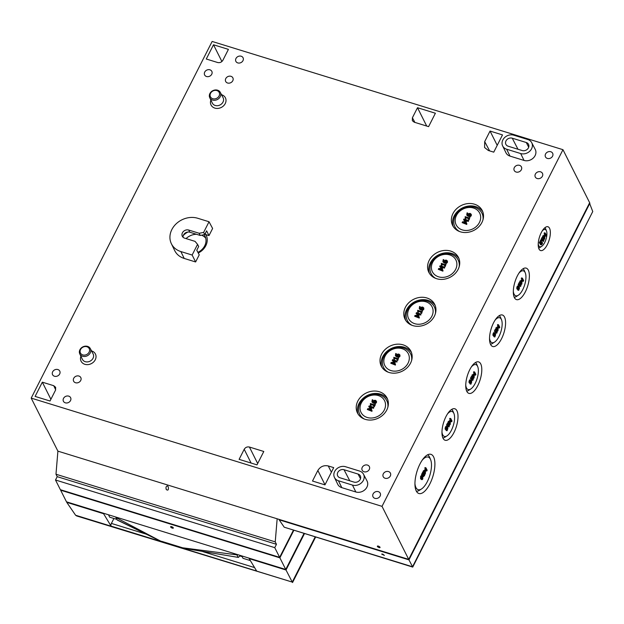 <?xml version="1.0" encoding="UTF-8"?>
<svg xmlns="http://www.w3.org/2000/svg" width="624" height="624" viewBox="0 0 624 624"><rect width="100%" height="100%" fill="white"/><g stroke="black" fill="none" stroke-linecap="round" stroke-linejoin="round"><path stroke-width="0.94" d="M186.046 238.594A13.463 11.326 153.3 0 1 196.451 234.273M201.568 235.186A13.463 11.326 153.3 0 1 205.733 238.181M183.269 235.56A13.463 11.326 153.3 0 1 187.933 232.027M204.103 234.702A13.463 11.326 153.3 0 1 204.984 236.129A13.463 11.326 153.3 0 1 197.909 252.369M205.171 233.688A14.937 12.574 153.3 0 1 206.599 236.106M213.502 44.772L206.279 59.007L217.682 62.525C219.913 62.977 221.645 62.221 222.893 60.255L228.415 49.374L213.502 44.772L221.902 61.519M53.726 385.694L42.323 382.177L35.108 396.412L50.014 401.014L55.536 390.125L55.645 387.301L53.726 385.694L55.684 389.805M42.323 382.177L50.895 399.274M465.286 217.636L465.496 218.267L465.878 217.511L468.819 218.416L468.437 219.18L468.881 219.313L469.919 217.277L469.092 217.877L465.145 216.661L465.254 217.355M468.881 219.313L469.123 219.804L469.919 217.277M469.123 219.804L468.437 219.18M468.64 218.774L465.878 217.511M466.128 217.994L465.738 218.759L465.496 218.267M465.738 218.759L465.091 218.15M464.287 219.765L468.062 220.927L468.343 220.373L463.96 219.024L463.57 219.796L465.496 221.559L462.524 221.848L462.142 222.612L466.526 223.961L466.791 223.447L463.008 222.277L466.3 221.653L464.287 219.765M466.791 223.447L466.768 224.445L462.142 222.612M465.239 221.582L463.57 219.796M468.062 220.927L468.304 221.419L468.593 220.857L468.343 220.373M468.304 221.419L464.942 220.373M466.128 221.988L466.37 222.472L466.3 221.653M466.37 222.472L464.272 222.667M466.768 224.445L466.526 223.961M471.073 215.218L471.104 214.094L471.315 215.701L470.449 216.505L470.2 216.013L471.073 215.218L471.315 215.701M471.377 214.64L470.231 213.416L468.881 213.525L468.07 215.225L467.173 214.508L467.626 213.034L467.064 212.862L466.744 214.952L468.351 215.974L470.2 216.013M469.966 213.993L470.59 215.062L470.075 215.514L468.499 215.358L469.061 214.048L470.207 214.484L469.061 214.048M470.621 214.445L470.59 215.062M470.683 214.711L470.207 214.484M467.626 213.034L467.337 214.75M467.86 213.541L467.618 213.057M469.303 214.531L468.741 215.842M470.449 216.505L468.593 216.466L466.994 215.436M473.483 208.026A13.143 11.06 153.3 0 1 475.082 227.526A13.143 11.06 153.3 0 1 455.216 221.395A13.143 11.06 153.3 0 1 473.483 208.026M441.425 264.342L441.644 264.982L442.026 264.217L444.967 265.13L444.584 265.886L445.029 266.027L446.066 263.983L445.24 264.592L441.293 263.367L441.402 264.061M445.029 266.027L445.271 266.51L446.066 263.983M445.271 266.51L444.584 265.886M444.787 265.481L442.026 264.217M442.276 264.709L441.886 265.465L441.644 264.982M441.886 265.465L441.238 264.857M440.435 266.471L444.21 267.641L444.491 267.088L440.107 265.73L439.717 266.503L441.644 268.265L438.672 268.562L438.29 269.318L442.673 270.676L442.939 270.153L439.156 268.991L442.276 268.702L440.435 266.471M442.939 270.153L442.915 271.159L438.29 269.318M441.386 268.297L439.717 266.503M444.21 267.641L444.452 268.125L444.74 267.571L444.491 267.088M444.452 268.125L441.09 267.088M442.276 268.702L442.517 269.186L442.447 268.359M442.517 269.186L440.419 269.381M442.915 271.159L442.673 270.676M447.213 261.924L447.252 260.801L447.463 262.408L446.597 263.211L446.347 262.727L447.213 261.924L447.463 262.408M447.525 261.347L446.378 260.13L445.029 260.239L444.218 261.932L443.321 261.214L443.773 259.748L443.212 259.568L442.892 261.667L444.499 262.688L446.347 262.727M446.113 260.707L446.737 261.776L446.222 262.22L444.647 262.064L445.208 260.754L446.355 261.191L445.208 260.754M446.768 261.152L446.737 261.776M446.831 261.425L446.355 261.191M443.758 259.771L443.485 261.464M445.45 261.238L444.889 262.548M446.597 263.211L444.74 263.172L443.141 262.15M444.015 260.231L443.773 259.748M449.701 254.912A13.143 11.06 153.3 0 1 451.3 274.412A13.143 11.06 153.3 0 1 431.426 268.281A13.143 11.06 153.3 0 1 449.701 254.912M417.784 311.267L417.994 311.899L418.384 311.142L421.317 312.047L420.935 312.811L421.379 312.944L422.417 310.908L421.59 311.509L417.643 310.292L417.752 310.986M421.379 312.944L421.629 313.435L422.417 310.908M421.629 313.435L420.935 312.811M421.138 312.406L418.384 311.142M418.626 311.626L418.236 312.39L417.994 311.899M418.236 312.39L417.596 311.782M416.785 313.396L420.56 314.558L420.841 314.005L416.458 312.655L416.068 313.427L417.994 315.19L415.022 315.479L414.64 316.243L419.024 317.593L419.289 317.078L415.506 315.908L418.798 315.284L416.785 313.396M419.289 317.078L419.266 318.076L414.64 316.243M417.737 315.214L416.068 313.427M420.56 314.558L420.81 315.05L420.841 314.005M420.81 315.05L417.44 314.005M418.626 315.619L419.047 315.767L418.798 315.284M418.876 316.103L416.777 316.298M419.266 318.076L419.024 317.593M423.571 308.849L423.602 307.726L423.813 309.332L422.947 310.128L422.705 309.644L423.571 308.849L423.813 309.332M423.875 308.272L422.729 307.047L421.379 307.156L420.568 308.857L419.671 308.139L420.124 306.665L419.562 306.493L419.25 308.584L420.849 309.605L422.705 309.644M422.464 307.624L423.088 308.693L422.581 309.137L420.997 308.989L421.559 307.679L422.705 308.116L421.559 307.679M423.119 308.077L423.088 308.693M423.181 308.342L422.705 308.116M420.124 306.665L419.835 308.381M420.358 307.172L420.116 306.688M421.801 308.162L421.239 309.473M422.947 310.128L421.091 310.089L419.492 309.067M425.911 301.798A13.143 11.06 153.3 0 1 427.51 321.298A13.143 11.06 153.3 0 1 407.644 315.167A13.143 11.06 153.3 0 1 425.911 301.798M393.931 358.27L394.15 358.909L394.532 358.153L397.472 359.057L397.082 359.814L397.535 359.954L398.572 357.911L397.745 358.519L393.791 357.302L393.9 357.989M397.535 359.954L397.777 360.438L398.572 357.911M397.777 360.438L397.082 359.814M397.293 359.408L394.532 358.153M394.774 358.636L394.391 359.393L394.15 358.909M394.391 359.393L393.744 358.784M392.933 360.407L396.716 361.569L396.997 361.015L392.613 359.658L392.215 360.438L394.15 362.201L391.178 362.489L390.788 363.246L395.171 364.603L395.437 364.081L391.661 362.918L394.781 362.63L392.933 360.407M395.437 364.081L395.421 365.087L390.788 363.246M393.892 362.224L392.215 360.438M396.716 361.569L396.958 362.053L396.997 361.015M396.958 362.053L393.588 361.015M394.781 362.63L395.195 362.778L394.953 362.287M395.023 363.113L392.925 363.308M395.421 365.087L395.171 364.603M399.719 355.852L399.758 354.728L399.961 356.343L399.095 357.139L398.853 356.655L399.719 355.852L399.961 356.343M400.023 355.274L398.884 354.058L397.527 354.167L396.724 355.867L395.819 355.142L396.279 353.675L395.71 353.504L395.398 355.594L396.997 356.616L398.853 356.655M398.619 354.635L399.243 355.703L398.728 356.148L397.145 355.992L397.706 354.682L398.861 355.118L397.706 354.682M399.266 355.079L399.243 355.703M399.337 355.352L398.861 355.118M396.505 354.182L396.263 353.699L395.99 355.391M397.948 355.173L397.387 356.483M399.095 357.139L397.246 357.1L395.639 356.078M402.129 348.683A13.143 11.06 153.3 0 1 403.728 368.183A13.143 11.06 153.3 0 1 383.854 362.053A13.143 11.06 153.3 0 1 402.129 348.683M370.477 404.508L370.687 405.148L371.077 404.383L374.018 405.296L373.628 406.052L374.08 406.193L375.11 404.149L374.291 404.75L370.336 403.533L370.445 404.227M374.08 406.193L374.322 406.676L375.359 404.633L375.11 404.149M374.322 406.676L373.628 406.052M373.838 405.647L371.077 404.383M371.319 404.875L370.937 405.631L370.687 405.148M370.937 405.631L370.289 405.023M369.478 406.637L373.261 407.807L373.542 407.246L369.151 405.896L368.761 406.669L370.687 408.431L367.715 408.728L367.333 409.484L371.717 410.842L371.982 410.319L368.207 409.157L371.498 408.525L369.478 406.637M371.982 410.319L371.966 411.325L367.333 409.484M370.43 408.463L368.761 406.669M373.261 407.807L373.503 408.291L373.784 407.737L373.542 407.246M373.503 408.291L370.133 407.254M371.319 408.868L371.569 409.352L371.498 408.525M371.569 409.352L369.47 409.547M371.966 411.325L371.717 410.842M376.264 402.09L376.295 400.967L376.506 402.574L375.64 403.377L375.398 402.893L376.264 402.09L376.506 402.574M376.568 401.513L375.422 400.296L374.072 400.405L373.269 402.098L372.364 401.38L372.817 399.914L372.255 399.734L371.943 401.825L373.542 402.854L375.398 402.893M375.157 400.873L375.788 401.942L375.274 402.386L373.69 402.23L374.252 400.92L375.406 401.357L374.252 400.92M375.812 401.318L375.788 401.942M375.882 401.591L375.406 401.357M372.817 399.914L372.536 401.63M373.051 400.421L372.809 399.937M374.494 401.404L373.932 402.714M375.64 403.377L373.784 403.338L372.185 402.316M378.339 395.569A13.143 11.06 153.3 0 1 379.938 415.069A13.143 11.06 153.3 0 1 360.071 408.931A13.143 11.06 153.3 0 1 378.339 395.569M422.62 476.12L423.439 476.377L424.414 475.792L424.882 474.575L423.719 475.784L423.751 472.157L422.44 474.739L423.626 472.961L423.634 476.572L422.721 476.284M424.71 474.224L423.813 473.99L424.71 474.224M422.565 476.104L422.432 475.402L423.306 475.667M422.83 474.529L423.384 474.7M422.432 475.402L422.503 474.427M422.44 474.739L421.707 474.747L422.588 475.02M421.567 474.466L422.877 471.884L423.751 472.157L423.244 471.159L424.125 471.424L425.342 473.85L425.568 470.714L426.777 471.019L427.167 470.262L425.942 467.836L425.677 468.359L426.73 470.441L425.467 470.106L425.459 472.961L424.406 470.87L424.125 471.424M423.415 475.199L423.673 474.529L424.554 474.802M423.673 474.529L423.813 473.99M423.922 472.508L424.468 473.577L425.342 473.85M423.244 471.159L423.532 470.597L424.406 470.87M424.468 471.003L424.421 470.176L425.295 470.449M424.421 470.176L425.467 470.106M424.593 469.833L426.73 470.441M425.857 470.176L424.804 468.086L425.677 468.359M424.804 468.086L425.069 467.563L425.942 467.836M422.807 476.44L422.159 475.808L421.489 476.518L421.45 479.115L421.98 479.723L422.76 479.037L422.807 476.44M421.442 477.656L422.074 476.416L422.518 477.009L422.815 477.89L422.191 479.131L421.442 477.656M421.629 476.783L422.035 476.408M422.627 478.772L422.191 479.131M421.309 478.865L421.933 477.617L421.637 476.736M421.98 479.723L420.568 478.842L420.615 476.245L421.395 475.558L422.276 475.823M422.074 460.364A17.059 6.934 -72.9 0 1 430.607 459.654A17.059 6.934 -72.9 0 1 429.803 475.426A17.059 6.934 -72.9 0 1 421.582 488.912A17.059 6.934 -72.9 0 1 415.958 487.601A17.059 6.934 -72.9 0 1 414.937 483.514M448.555 423.485L447.392 425.279L447.899 424.78L448.999 426.964L449.483 425.334L448.991 425.872L448.172 424.242L448.555 423.485M447.392 425.279L446.644 425.256L448.999 426.964M446.519 425.006L447.556 422.963L448.43 423.236M448.484 424.866L449.374 425.108M450.302 423.712L449.249 421.621L448.968 422.175L450.193 424.601L450.419 421.465L451.628 421.769L452.01 421.013L450.793 418.587L450.528 419.11L451.581 421.2L450.138 421.2L450.302 423.712M448.968 422.175L448.094 421.91L449.311 424.336L450.193 424.601M448.094 421.91L448.375 421.348L449.249 421.621M449.319 421.754L449.264 420.927L450.138 421.2M449.264 420.927L450.317 420.857M449.436 420.592L451.581 421.2M450.7 420.927L449.647 418.837L450.528 419.11M449.647 418.837L449.912 418.322L450.793 418.587M446.308 427.315L446.059 429.484L446.597 429.647L447.439 427.939L447.073 430.771L447.853 428.516L447.572 427.042L446.893 426.613L446.308 427.315L445.435 427.042L446.012 426.34L447.572 427.042M445.723 429.374L446.597 429.647M446.339 428.899L446.441 427.58L447.252 427.541L446.355 428.93M446.776 427.198L447.252 427.541L446.597 427.339M446.519 427.456L447.322 427.705M447.073 430.771L446.199 430.498L446.347 429.702M446.917 430.459L446.035 430.186L446.924 430.435M445.185 429.211L445.435 427.042M446.012 426.34L446.698 426.777M447.548 413.852A13.042 5.304 -72.9 0 1 453.921 413.486A13.042 5.304 -72.9 0 1 453.297 425.545A13.042 5.304 -72.9 0 1 447.018 435.856A13.042 5.304 -72.9 0 1 442.72 434.85A13.042 5.304 -72.9 0 1 441.964 431.964M472.423 376.904L471.26 378.698L471.76 378.206L472.859 380.39L473.351 378.752L472.852 379.291L472.04 377.668L472.423 376.904M471.393 378.94L471.986 380.117L472.859 380.39M471.26 378.698L470.387 378.425L471.385 378.947M470.387 378.425L471.424 376.389L472.298 376.654M472.352 378.284L473.242 378.526M474.17 377.13L473.117 375.04L472.836 375.601L474.053 378.019L474.279 374.891L475.488 375.196L475.878 374.431L474.653 372.013L474.388 372.528L475.441 374.618L474.178 374.275L474.17 377.13M472.836 375.601L471.955 375.328L473.179 377.754L474.053 378.019M471.955 375.328L472.243 374.774L473.117 375.04M473.179 375.172L473.132 374.345L474.006 374.618M473.132 374.345L474.178 374.275M473.304 374.01L475.441 374.618M474.568 374.345L473.515 372.255L474.388 372.528M473.515 372.255L473.78 371.74L474.653 372.013M470.176 380.734L469.927 382.902L470.465 383.066L471.307 381.358L470.941 384.189L471.721 381.935L471.44 380.468L470.753 380.032L470.176 380.734L469.303 380.461L469.88 379.759L471.44 380.468M469.591 382.793L470.465 383.066M470.207 382.317L470.309 381.007L471.12 380.96L470.223 382.348M470.644 380.617L471.12 380.96L470.465 380.757M470.379 380.874L471.19 381.124M470.941 384.189L470.059 383.916L470.215 383.12M469.919 383.581L470.792 383.854M469.045 382.629L469.303 380.461M469.88 379.759L470.566 380.195M469.903 383.604L470.785 383.877M471.331 366.967A13.042 5.304 -72.9 0 1 477.703 366.6A13.042 5.304 -72.9 0 1 477.087 378.659A13.042 5.304 -72.9 0 1 470.8 388.97A13.042 5.304 -72.9 0 1 466.502 387.964A13.042 5.304 -72.9 0 1 465.746 385.078M496.337 329.714L495.183 331.508L495.682 331.009L496.782 333.2L497.273 331.562L496.774 332.101L495.955 330.47L496.337 329.714M495.308 331.742L495.908 332.927L496.782 333.2M495.183 331.508L494.302 331.235L495.308 331.757M494.302 331.235L495.339 329.199L496.22 329.464M496.267 331.094L497.156 331.336M498.085 329.94L497.039 327.85L496.751 328.411L497.975 330.829L498.202 327.694L499.411 328.006L499.793 327.241L498.576 324.815L498.311 325.338L499.364 327.428L498.1 327.085L498.085 329.94M496.751 328.411L495.877 328.138L497.094 330.564L497.975 330.829M495.877 328.138L496.158 327.577L497.039 327.85M497.102 327.982L497.047 327.155L497.929 327.428M497.047 327.155L498.1 327.085M497.219 326.82L499.364 327.428M498.482 327.155L497.437 325.065L498.311 325.338M497.437 325.065L497.695 324.55L498.576 324.815M494.099 333.544L493.841 335.712L494.387 335.876L495.23 334.168L494.855 336.999L495.635 334.745L495.362 333.278L494.676 332.842L494.099 333.544L493.217 333.271L493.795 332.569L495.362 333.278M493.506 335.603L494.387 335.876M494.122 335.127L494.231 333.809L495.035 333.77L494.146 335.158M494.559 333.427L495.035 333.77L494.38 333.567M494.302 333.684L495.105 333.934M494.855 336.999L493.982 336.726L494.138 335.93M493.834 336.391L494.715 336.664M492.968 335.439L493.217 333.271M493.795 332.569L494.481 333.005M493.826 336.414L494.699 336.687M495.121 320.081A13.042 5.304 -72.9 0 1 501.493 319.714A13.042 5.304 -72.9 0 1 500.869 331.773A13.042 5.304 -72.9 0 1 494.59 342.085A13.042 5.304 -72.9 0 1 490.292 341.078A13.042 5.304 -72.9 0 1 489.536 338.192M520.19 283.062L519.028 284.856L519.527 284.365L520.627 286.549L521.118 284.911L520.619 285.449L519.808 283.819L520.19 283.062M519.028 284.856L518.279 284.833L520.627 286.549M518.154 284.583L519.191 282.547L520.065 282.812M520.12 284.443L521.009 284.684M521.937 283.288L520.884 281.198L520.603 281.759L521.82 284.177L522.046 281.05L523.255 281.354L523.645 280.589L522.421 278.164L522.163 278.686L523.208 280.777L521.945 280.433L521.937 283.288M520.603 281.759L519.722 281.486L520.946 283.912L521.82 284.177M519.722 281.486L520.01 280.933L520.884 281.198M520.954 281.33L520.9 280.504L521.773 280.777M520.9 280.504L521.945 280.433M521.071 280.168L523.208 280.777M522.335 280.504L521.282 278.413L522.163 278.686M521.282 278.413L521.547 277.898L522.421 278.164M517.943 286.892L517.694 289.06L518.232 289.224L519.074 287.516L518.708 290.347L519.488 288.093L519.207 286.627L518.521 286.19L517.943 286.892L517.07 286.619L517.647 285.917L519.207 286.627M517.358 288.951L518.232 289.224M517.975 288.475L518.076 287.157L518.887 287.118L517.99 288.506M518.411 286.775L518.887 287.118L518.232 286.915M518.146 287.032L518.957 287.282M518.708 290.347L517.826 290.074L517.982 289.279M517.686 289.739L518.56 290.012M516.812 288.787L517.07 286.619M517.647 285.917L518.333 286.354M517.67 289.762L518.552 290.035M518.903 273.195A13.042 5.304 -72.9 0 1 525.275 272.828A13.042 5.304 -72.9 0 1 524.659 284.887A13.042 5.304 -72.9 0 1 518.372 295.199A13.042 5.304 -72.9 0 1 514.082 294.193A13.042 5.304 -72.9 0 1 513.318 291.307M543.044 237.955L541.882 239.749L542.389 239.249L543.488 241.433L543.972 239.795L543.481 240.334L542.662 238.711L543.044 237.955M542.014 239.983L542.607 241.168L543.488 241.433M541.882 239.749L541.008 239.476L542.006 239.998M541.008 239.476L542.045 237.432L542.919 237.705M542.974 239.335L543.863 239.577M544.791 238.181L543.738 236.09L543.457 236.644L544.674 239.07L544.9 235.934L546.109 236.239L546.499 235.482L545.275 233.056L545.017 233.579L546.062 235.661L544.799 235.326L544.791 238.181M543.457 236.644L542.584 236.379L543.8 238.797L544.674 239.07M542.584 236.379L542.864 235.817L543.738 236.09M543.808 236.223L543.754 235.396L544.627 235.669M543.754 235.396L544.799 235.326M543.925 235.053L546.062 235.661M545.189 235.396L544.136 233.306L545.017 233.579M544.136 233.306L544.401 232.783L545.275 233.056M540.306 244.468L541.18 244.733L542.155 244.156L542.623 242.939L541.46 244.148L541.492 240.521L540.181 243.103L541.367 241.324L541.375 244.928L540.501 244.663L540.173 243.766L541.047 244.031M540.571 242.892L541.125 243.056M540.173 243.766L540.244 242.791M540.181 243.103L539.448 243.11L540.322 243.383M539.308 242.83L540.618 240.248L541.492 240.521M541.156 243.563L541.414 242.892L542.295 243.157M541.414 242.892L541.554 242.346L542.435 242.619M541.554 242.346L542.451 242.588M379.064 547.576A1.505 0.538 26.9 0 1 377.356 546.164A1.505 0.538 26.9 0 1 378.331 546.117A1.505 0.538 26.9 0 1 380.039 547.529A1.505 0.538 26.9 0 1 379.064 547.576M167.443 485.979L168.269 486.782C168.714 489.91 168.051 490.823 166.265 489.505C165.672 487.367 166.062 486.19 167.443 485.979M57.205 476.658L276.463 544.307L274.763 547.654L55.505 480.004L57.205 476.658L55.981 474.232L275.239 541.882L276.463 544.307M55.981 474.232L57.899 451.144L277.157 518.794L275.239 541.882M482.984 219.749A15.132 12.737 -26.7 0 0 482.009 213.299A15.132 12.737 -26.7 0 0 474.817 207.34A15.132 12.737 -26.7 0 0 458.227 211.77A15.132 12.737 -26.7 0 0 454.974 226.91A15.132 12.737 -26.7 0 0 459.576 231.535M455.107 227.152A15.124 12.73 -26.7 0 0 455.231 227.393A15.124 12.73 -26.7 0 0 458.164 230.919M483.327 218.252A15.124 12.73 -26.7 0 0 482.243 213.79A15.124 12.73 -26.7 0 0 482.126 213.548M435.412 313.521A15.132 12.737 -26.7 0 0 434.437 307.07A15.132 12.737 -26.7 0 0 427.245 301.111A15.132 12.737 -26.7 0 0 410.654 305.542A15.132 12.737 -26.7 0 0 407.402 320.681A15.132 12.737 -26.7 0 0 412.004 325.307M407.534 320.923A15.124 12.73 -26.7 0 0 407.659 321.165A15.124 12.73 -26.7 0 0 410.592 324.683M435.755 312.023A15.124 12.73 -26.7 0 0 434.671 307.562A15.124 12.73 -26.7 0 0 434.554 307.32M411.629 360.407A15.132 12.737 -26.7 0 0 410.654 353.956A15.132 12.737 -26.7 0 0 403.455 347.997A15.132 12.737 -26.7 0 0 386.872 352.427A15.132 12.737 -26.7 0 0 383.62 367.567A15.132 12.737 -26.7 0 0 388.214 372.193M383.744 367.809A15.124 12.73 -26.7 0 0 383.869 368.051A15.124 12.73 -26.7 0 0 386.81 371.569M411.965 358.909A15.124 12.73 -26.7 0 0 410.888 354.448A15.124 12.73 -26.7 0 0 410.764 354.206M459.202 266.635A15.132 12.737 -26.7 0 0 458.227 260.185A15.132 12.737 -26.7 0 0 451.027 254.225A15.132 12.737 -26.7 0 0 434.444 258.656A15.132 12.737 -26.7 0 0 431.192 273.796A15.132 12.737 -26.7 0 0 435.786 278.421M431.317 274.037A15.124 12.73 -26.7 0 0 431.441 274.279A15.124 12.73 -26.7 0 0 434.382 277.805M459.537 265.138A15.124 12.73 -26.7 0 0 458.461 260.676A15.124 12.73 -26.7 0 0 458.336 260.434M387.839 407.293A15.132 12.737 -26.7 0 0 386.864 400.842A15.132 12.737 -26.7 0 0 379.673 394.883A15.132 12.737 -26.7 0 0 363.082 399.313A15.132 12.737 -26.7 0 0 359.83 414.453A15.132 12.737 -26.7 0 0 364.432 419.078M359.962 414.695A15.124 12.73 -26.7 0 0 360.087 414.937A15.124 12.73 -26.7 0 0 363.02 418.454M388.183 405.795A15.124 12.73 -26.7 0 0 387.098 401.333A15.124 12.73 -26.7 0 0 386.981 401.092M458.929 258.515A16.622 13.985 -26.7 0 0 451.901 253.469A16.622 13.985 -26.7 0 0 434.429 257.642A16.622 13.985 -26.7 0 0 429.421 273.367M450.661 251.082A16.575 13.946 153.3 0 1 458.375 257.275A16.575 13.946 153.3 0 1 449.927 277.36A16.575 13.946 153.3 0 1 428.766 272.181A16.575 13.946 153.3 0 1 432.65 255.778A16.575 13.946 153.3 0 1 450.661 251.082M411.356 352.287A16.622 13.985 -26.7 0 0 404.329 347.24A16.622 13.985 -26.7 0 0 386.857 351.413A16.622 13.985 -26.7 0 0 381.849 367.138M403.088 344.854A16.575 13.946 153.3 0 1 410.803 351.047A16.575 13.946 153.3 0 1 402.355 371.124A16.575 13.946 153.3 0 1 381.194 365.953A16.575 13.946 153.3 0 1 385.078 349.549A16.575 13.946 153.3 0 1 403.088 344.854M435.146 305.401A16.622 13.985 -26.7 0 0 428.111 300.355A16.622 13.985 -26.7 0 0 410.639 304.528A16.622 13.985 -26.7 0 0 405.639 320.252M426.878 297.968A16.575 13.946 153.3 0 1 434.585 304.161A16.575 13.946 153.3 0 1 426.137 324.246A16.575 13.946 153.3 0 1 404.976 319.067A16.575 13.946 153.3 0 1 408.868 302.663A16.575 13.946 153.3 0 1 426.878 297.968M387.574 399.173A16.622 13.985 -26.7 0 0 380.539 394.126A16.622 13.985 -26.7 0 0 363.067 398.299A16.622 13.985 -26.7 0 0 358.067 414.024M379.306 391.739A16.575 13.946 153.3 0 1 387.013 397.933A16.575 13.946 153.3 0 1 378.565 418.01A16.575 13.946 153.3 0 1 357.404 412.838A16.575 13.946 153.3 0 1 361.296 396.435A16.575 13.946 153.3 0 1 379.306 391.739M482.719 211.63A16.622 13.985 -26.7 0 0 475.691 206.583A16.622 13.985 -26.7 0 0 458.211 210.756A16.622 13.985 -26.7 0 0 453.211 226.481M474.451 204.196A16.575 13.946 153.3 0 1 482.157 210.389A16.575 13.946 153.3 0 1 473.71 230.474A16.575 13.946 153.3 0 1 452.548 225.295A16.575 13.946 153.3 0 1 456.44 208.9A16.575 13.946 153.3 0 1 474.451 204.196M562.965 149.69L212.144 41.449L31.2 398.112L382.021 506.353L408.712 559.385L589.657 202.722L562.965 149.69L382.021 506.353M331.391 472.181L328.263 465.949L333.707 467.626L324.956 484.871L312.499 481.026L317.85 470.48L325.01 484.754M328.263 465.949C323.809 465.036 320.338 466.549 317.85 470.48M490.051 131.063L502.499 134.909L493.756 152.155L488.311 150.478L484.591 147.506L484.692 141.617L490.051 131.063L497.211 145.337M257.681 463.531L249.413 447.041L263.796 451.48L256.994 464.872L239.109 459.35L244.202 449.303L251.098 463.055M249.413 447.041C247.182 446.589 245.443 447.338 244.202 449.303M417.503 107.71L435.396 113.233L428.594 126.633L414.211 122.195L412.355 120.705L412.402 117.764L417.503 107.71L426.699 126.04M531.703 142.662L535.228 149.393A8.541 7.184 153.3 0 1 533.395 157.934A8.541 7.184 153.3 0 1 524.035 160.43L510.003 156.101A8.541 7.184 153.3 0 1 505.947 152.74L502.64 145.899A8.416 7.082 153.3 0 1 504.613 137.569A8.416 7.082 153.3 0 1 513.755 135.19L527.795 139.519A8.416 7.082 153.3 0 1 531.703 142.662A8.416 7.082 153.3 0 1 529.901 151.078A8.416 7.082 153.3 0 1 520.673 153.543L506.641 149.214A8.416 7.082 153.3 0 1 502.64 145.899M363.503 474.209L367.029 480.932A8.541 7.184 153.3 0 1 365.196 489.481A8.541 7.184 153.3 0 1 355.836 491.977L341.804 487.648A8.541 7.184 153.3 0 1 337.74 484.286L334.441 477.446A8.416 7.082 153.3 0 1 336.414 469.115A8.416 7.082 153.3 0 1 345.556 466.729L359.588 471.065A8.416 7.082 153.3 0 1 363.503 474.209A8.416 7.082 153.3 0 1 361.694 482.625A8.416 7.082 153.3 0 1 352.474 485.09L338.442 480.761A8.416 7.082 153.3 0 1 334.441 477.446M183.097 237.299A4.82 4.056 153.3 0 1 185.032 233.165A4.82 4.056 153.3 0 1 189.782 232.214L200.226 235.443L204.719 234.585L203.619 232.424L199.165 233.275L188.721 230.053A4.859 4.087 -26.7 0 0 183.394 231.473A4.859 4.087 -26.7 0 0 182.348 236.332A4.859 4.087 -26.7 0 0 184.61 238.15L195.055 241.371L197.558 244.366L192.145 255.037L180.851 251.558A19.968 16.801 153.3 0 1 171.358 243.688A19.968 16.801 153.3 0 1 176.046 223.93A19.968 16.801 153.3 0 1 197.738 218.267L209.032 221.754L212.612 228.47L209.001 235.591L205.936 234.647A14.992 12.613 153.3 0 1 206.021 234.803A14.992 12.613 153.3 0 1 198.26 253.024M197.558 244.366L198.682 246.496L196.778 250.24L199.228 254.842L195.616 261.963L184.22 258.445A20.093 16.91 153.3 0 1 174.665 250.528L171.358 243.688M550.766 151.733A4.017 3.385 153.3 0 1 552.677 153.317A4.017 3.385 153.3 0 1 550.586 158.106A4.017 3.385 153.3 0 1 545.501 156.928A4.017 3.385 153.3 0 1 546.359 152.911A4.017 3.385 153.3 0 1 550.766 151.733M519.527 165.337A4.017 3.385 153.3 0 1 521.438 166.92A4.017 3.385 153.3 0 1 519.347 171.701A4.017 3.385 153.3 0 1 514.254 170.531A4.017 3.385 153.3 0 1 515.12 166.507A4.017 3.385 153.3 0 1 519.527 165.337M230.974 76.307A4.017 3.385 153.3 0 1 232.885 77.891A4.017 3.385 153.3 0 1 230.794 82.68A4.017 3.385 153.3 0 1 225.709 81.502A4.017 3.385 153.3 0 1 226.574 77.485A4.017 3.385 153.3 0 1 230.974 76.307M367.458 465.067A4.017 3.385 153.3 0 1 369.369 466.651A4.017 3.385 153.3 0 1 367.286 471.432A4.017 3.385 153.3 0 1 362.193 470.262A4.017 3.385 153.3 0 1 363.059 466.245A4.017 3.385 153.3 0 1 367.458 465.067M378.316 491.65A4.017 3.385 153.3 0 1 380.227 493.233A4.017 3.385 153.3 0 1 378.136 498.022A4.017 3.385 153.3 0 1 373.051 496.852A4.017 3.385 153.3 0 1 373.909 492.827A4.017 3.385 153.3 0 1 378.316 491.65M68.718 396.131A4.017 3.385 153.3 0 1 70.629 397.714A4.017 3.385 153.3 0 1 68.539 402.503A4.017 3.385 153.3 0 1 63.453 401.326A4.017 3.385 153.3 0 1 64.319 397.309A4.017 3.385 153.3 0 1 68.718 396.131M78.913 376.038A4.017 3.385 153.3 0 1 80.824 377.621A4.017 3.385 153.3 0 1 78.733 382.411A4.017 3.385 153.3 0 1 73.648 381.233A4.017 3.385 153.3 0 1 74.513 377.216A4.017 3.385 153.3 0 1 78.913 376.038M57.868 369.541A4.017 3.385 153.3 0 1 59.779 371.124A4.017 3.385 153.3 0 1 57.689 375.913A4.017 3.385 153.3 0 1 52.595 374.743A4.017 3.385 153.3 0 1 53.461 370.718A4.017 3.385 153.3 0 1 57.868 369.541M388.51 471.557A4.017 3.385 153.3 0 1 390.421 473.14A4.017 3.385 153.3 0 1 388.331 477.929A4.017 3.385 153.3 0 1 383.245 476.759A4.017 3.385 153.3 0 1 384.103 472.735A4.017 3.385 153.3 0 1 388.51 471.557M241.168 56.215A4.017 3.385 153.3 0 1 243.079 57.798A4.017 3.385 153.3 0 1 240.989 62.587A4.017 3.385 153.3 0 1 235.903 61.409A4.017 3.385 153.3 0 1 236.769 57.392A4.017 3.385 153.3 0 1 241.168 56.215M209.929 69.81A4.017 3.385 153.3 0 1 211.84 71.393A4.017 3.385 153.3 0 1 209.75 76.183A4.017 3.385 153.3 0 1 204.656 75.013A4.017 3.385 153.3 0 1 205.522 70.988A4.017 3.385 153.3 0 1 209.929 69.81M540.571 171.826A4.017 3.385 153.3 0 1 542.482 173.41A4.017 3.385 153.3 0 1 540.392 178.199A4.017 3.385 153.3 0 1 535.306 177.029A4.017 3.385 153.3 0 1 536.172 173.004A4.017 3.385 153.3 0 1 540.571 171.826M416.348 491.158A19.055 7.745 107.1 0 0 419.64 490.183L421.582 488.912M430.607 459.654L429.725 457.509A19.055 7.745 107.1 0 0 427.549 454.841M466.651 391.037A15.031 6.107 107.1 0 0 468.866 390.242L470.8 388.97M477.703 366.6L476.822 364.455A15.031 6.107 107.1 0 0 475.433 362.56M490.441 344.152A15.031 6.107 107.1 0 0 492.648 343.356L494.59 342.085M501.493 319.714L500.604 317.569A15.031 6.107 107.1 0 0 499.223 315.674M514.223 297.266A15.031 6.107 107.1 0 0 516.438 296.47L518.372 295.199M525.275 272.828L524.394 270.691A15.031 6.107 107.1 0 0 523.006 268.788M442.868 437.915A15.031 6.107 107.1 0 0 445.076 437.128L447.018 435.856M453.921 413.486L453.032 411.341A15.031 6.107 107.1 0 0 451.651 409.445M542.248 230.888A9.025 3.666 -72.9 0 1 546.46 230.857A9.025 3.666 -72.9 0 1 546.031 239.195A9.025 3.666 -72.9 0 1 541.687 246.332A9.025 3.666 -72.9 0 1 538.715 245.638A9.025 3.666 -72.9 0 1 538.223 243.929M538.652 248.11A11.014 4.477 107.1 0 0 539.744 247.603L541.687 246.332M546.46 230.857L545.579 228.712A11.014 4.477 107.1 0 0 544.955 227.674M443.024 438.251A16.474 6.7 -72.9 0 1 444.694 419.429A16.474 6.7 -72.9 0 1 454.873 408.79A16.474 6.7 -72.9 0 1 456.386 426.496A16.474 6.7 -72.9 0 1 445.154 440.271A16.474 6.7 -72.9 0 1 443.024 438.251M514.379 297.601A16.474 6.7 -72.9 0 1 516.056 278.772A16.474 6.7 -72.9 0 1 526.227 268.133A16.474 6.7 -72.9 0 1 527.748 285.839A16.474 6.7 -72.9 0 1 516.516 299.621A16.474 6.7 -72.9 0 1 514.379 297.601M539.019 249.038A12.457 5.062 -72.9 0 1 540.283 234.803A12.457 5.062 -72.9 0 1 547.973 226.762A12.457 5.062 -72.9 0 1 549.12 240.146A12.457 5.062 -72.9 0 1 540.634 250.567A12.457 5.062 -72.9 0 1 539.019 249.038M490.597 344.487A16.474 6.7 -72.9 0 1 492.266 325.658A16.474 6.7 -72.9 0 1 502.445 315.019A16.474 6.7 -72.9 0 1 503.958 332.725A16.474 6.7 -72.9 0 1 492.726 346.507A16.474 6.7 -72.9 0 1 490.597 344.487M466.807 391.373A16.474 6.7 -72.9 0 1 468.484 372.544A16.474 6.7 -72.9 0 1 478.655 361.904A16.474 6.7 -72.9 0 1 480.176 379.61A16.474 6.7 -72.9 0 1 468.944 393.385A16.474 6.7 -72.9 0 1 466.807 391.373M416.263 491.002A20.491 8.33 -72.9 0 1 418.345 467.587A20.491 8.33 -72.9 0 1 430.997 454.35A20.491 8.33 -72.9 0 1 432.884 476.377A20.491 8.33 -72.9 0 1 418.915 493.514A20.491 8.33 -72.9 0 1 416.263 491.002M217.565 90.191A5.912 4.976 -26.7 0 0 211.138 91.868A5.912 4.976 -26.7 0 0 209.75 97.718A5.912 4.976 -26.7 0 0 217.3 99.567A5.912 4.976 -26.7 0 0 220.311 92.407A5.912 4.976 -26.7 0 0 217.565 90.191M87.586 346.39A5.912 4.976 -26.7 0 0 81.159 348.067A5.912 4.976 -26.7 0 0 79.778 353.917A5.912 4.976 -26.7 0 0 87.321 355.766A5.912 4.976 -26.7 0 0 90.34 348.598A5.912 4.976 -26.7 0 0 87.586 346.39M216.887 90.558A4.898 4.126 153.3 0 1 217.487 97.82A4.898 4.126 153.3 0 1 210.077 95.534A4.898 4.126 153.3 0 1 216.887 90.558M86.915 346.749A4.898 4.126 153.3 0 1 87.508 354.019A4.898 4.126 153.3 0 1 80.098 351.733A4.898 4.126 153.3 0 1 86.915 346.749M205.304 233.438L205.936 234.647M204.719 234.585L206.622 230.841L209.001 235.591M200.226 235.443L199.165 233.275M209.032 221.754L203.619 232.424M195.616 261.963L192.145 255.037M512.242 138.185L526.274 142.514A4.82 4.056 153.3 0 1 528.512 144.316A4.82 4.056 153.3 0 1 527.475 149.136A4.82 4.056 153.3 0 1 522.194 150.548L508.162 146.219A4.82 4.056 153.3 0 1 505.869 144.316A4.82 4.056 153.3 0 1 507 139.55A4.82 4.056 153.3 0 1 512.242 138.185L517.982 149.253M344.035 469.724L358.067 474.061A4.82 4.056 153.3 0 1 360.313 475.862A4.82 4.056 153.3 0 1 359.276 480.683A4.82 4.056 153.3 0 1 353.987 482.095L339.955 477.766A4.82 4.056 153.3 0 1 337.662 475.862A4.82 4.056 153.3 0 1 338.793 471.097A4.82 4.056 153.3 0 1 344.035 469.724L349.775 480.792M55.505 480.004L60.38 489.7L279.646 557.349L293.381 530.275M277.157 518.794L408.712 559.385M279.646 557.349L274.763 547.654M57.899 451.144L31.2 398.112M382.621 554.073L384.384 555.391L381.662 554.081L382.621 554.073M412.729 567.091L592.753 211.544L412.526 566.787L284.216 527.194L412.721 567.091L408.962 559.868L279.154 519.815L284.216 527.194M589.477 203.073L592.753 211.544M589.906 203.206L408.962 559.868M172.333 528.13A1.505 0.538 26.9 0 1 170.625 526.726A1.505 0.538 26.9 0 1 171.6 526.679A1.505 0.538 26.9 0 1 173.308 528.083A1.505 0.538 26.9 0 1 172.333 528.13M60.809 489.832L60.629 490.191L279.887 557.84L293.803 530.408M60.629 490.191L66.487 501.821L285.745 569.47L303.974 533.543M279.887 557.84L285.745 569.47M146.172 534.144L111.407 523.419A2.012 0.819 -72.9 0 0 111.072 526.11L103.592 513.724L66.752 502.351L75.598 515.237L76.697 515.954L292.25 582.083L75.598 515.237M103.592 513.724L103.787 513.334M249.374 558.246L249.179 558.636L286.01 570.001L292.25 582.083L315.136 536.983M304.442 533.684L286.01 570.001M240.341 555.461L238.368 557.419L182.816 548.114L238.368 557.419M116.064 517.117L115.869 517.507L162.068 541.882M115.869 517.507L117.242 520.049L162.006 541.858M161.608 541.304L182.66 547.802L236.902 554.853L237.097 554.463M236.902 554.853L238.064 557.17M111.407 523.419L113.911 518.482M183.323 548.402L256.659 571.03L249.179 558.636M117.031 519.823L161.772 541.616L182.66 547.802M108.482 514.777L109.691 517.187L116.813 519.379M241.792 555.906L243.001 558.316L250.349 560.578M467.477 214.032L467.228 213.548M468.874 215.023L468.632 214.531M468.593 216.466L468.351 215.974M443.625 260.746L443.375 260.255M445.021 261.729L444.779 261.245M444.74 263.172L444.499 262.688M419.975 307.663L419.726 307.18M421.379 308.654L421.13 308.162M421.091 310.089L420.849 309.605M396.123 354.674L395.881 354.19M397.527 355.657L397.285 355.173M397.246 357.1L396.997 356.616M372.668 400.912L372.427 400.421M374.072 401.895L373.823 401.411M373.784 403.338L373.542 402.854M423.618 475.262L424.289 475.472M421.933 477.617L422.815 477.89M421.652 476.736L422.518 477.009M420.615 476.245L421.489 476.518M420.568 478.842L421.45 479.115M446.449 429.733L447.229 429.967M445.076 428.204L445.949 428.477M446.23 428.345L447.01 428.587M470.317 383.152L471.097 383.393M468.936 381.631L469.817 381.896M470.098 381.763L470.878 382.005M494.231 335.962L495.011 336.203M492.859 334.441L493.74 334.706M494.013 334.573L494.793 334.815M518.084 289.31L518.864 289.552M516.711 287.789L517.585 288.054M517.865 287.921L518.645 288.163M541.359 243.625L542.03 243.828M210.881 100.066A8.018 6.747 -26.7 0 0 215.405 108.256A8.018 6.747 -26.7 0 0 225.365 103.319A8.018 6.747 -26.7 0 0 221.621 94.739A8.018 6.747 -26.7 0 0 221.52 94.708M80.909 356.257A8.018 6.747 -26.7 0 0 85.426 364.455A8.018 6.747 -26.7 0 0 95.386 359.518A8.018 6.747 -26.7 0 0 91.65 350.938A8.018 6.747 -26.7 0 0 91.549 350.906M220.311 92.407L223.088 97.703A6.014 5.054 153.3 0 1 220.022 104.98A6.014 5.054 153.3 0 1 212.347 103.1L209.75 97.718M90.34 348.598L93.109 353.894A6.014 5.054 153.3 0 1 90.051 361.179A6.014 5.054 153.3 0 1 82.376 359.299L79.778 353.917M189.782 232.214L188.721 230.053M184.22 258.445L180.851 251.558M526.274 142.514L528.707 147.202M358.067 474.061L360.5 478.748M341.804 487.648L338.442 480.761M355.836 491.977L352.474 485.09M524.035 160.43L520.673 153.543M510.003 156.101L506.641 149.214M414.874 122.398L412.402 117.764M489.629 150.883L484.692 141.617M254.584 567.59L202.644 551.569M239.92 555.968L242.174 556.663M111.072 526.11L161.819 541.765M446.3 429.733L445.427 429.46M447.158 426.59L446.277 426.317M470.168 383.152L469.287 382.879M471.019 380.008L470.145 379.735M494.083 335.962L493.21 335.689M494.941 332.818L494.06 332.545M517.936 289.31L517.054 289.037M518.786 286.166L517.912 285.893M482.243 213.79L482.009 213.299M455.231 227.393L454.974 226.91M434.671 307.562L434.437 307.07M407.659 321.165L407.402 320.681M410.888 354.448L410.654 353.956M383.869 368.051L383.62 367.567M458.461 260.676L458.227 260.185M431.441 274.279L431.192 273.796M387.098 401.333L386.864 400.842M360.087 414.937L359.83 414.453M162.084 541.889L183.027 548.348M292.547 582.543L315.588 537.124"/></g></svg>
